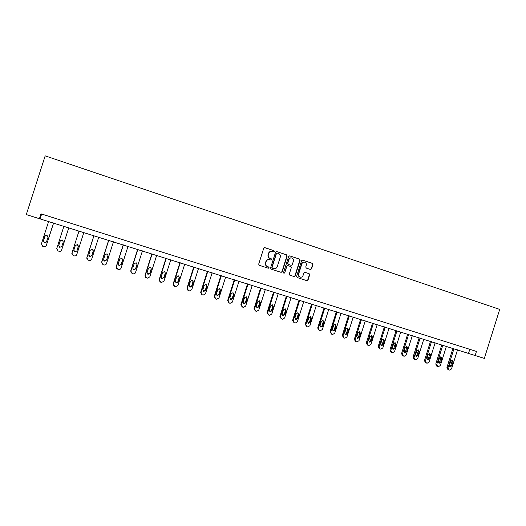 <?xml version="1.0" encoding="UTF-8"?>
<svg xmlns="http://www.w3.org/2000/svg" width="526" height="526" viewBox="0 0 526 526"><rect width="100%" height="100%" fill="white"/><g stroke="black" fill="none" stroke-linecap="round" stroke-linejoin="round"><path stroke-width="0.79" d="M274.283 251.454L273.888 250.639L264.867 247.661L263.73 248.259L258.687 264.144L259.265 265.301L268.345 268.234L269.095 267.8L268.701 266.991L267.53 266.61C265.939 265.913 265.328 264.677 265.709 262.915L266.123 261.593C266.767 260.035 267.898 259.371 269.509 259.601L270.949 260.061L271.692 259.62L271.291 258.812L270.127 258.43C268.536 257.727 267.931 256.491 268.306 254.729L268.727 253.407C269.358 251.869 270.463 251.204 272.06 251.415L273.553 251.888L274.283 251.454M273.474 251.862L274.039 251.415L273.645 250.606L264.591 247.614M268.214 268.194L268.858 267.741L268.464 266.932L267.53 266.61M270.851 260.028L271.449 259.574L271.054 258.766L270.127 258.43M310.458 269.476L311.55 268.878L312.937 264.512L312.391 263.375L302.595 260.14L301.576 260.758L296.611 276.406L297.17 277.544L306.954 280.7L308.006 280.088L309.676 274.809L309.13 273.678L304.916 272.304L303.877 272.922L303.042 275.545C302.503 276.847 301.569 277.393 300.234 277.189C298.847 276.663 298.308 275.631 298.623 274.105L301.885 263.809C302.404 262.54 303.318 261.987 304.62 262.158C306.053 262.671 306.612 263.704 306.296 265.268L305.757 266.978L306.303 268.115L310.458 269.476M475.162 355.523L484.328 358.403L499.7 309.393L45.177 155.86L26.3 214.582L475.162 355.523L476.444 351.421L40.982 213.826L39.417 218.698M287.176 256.004L286.617 254.854L276.696 251.573L275.571 252.171L270.555 267.977L271.127 269.128L281.121 272.356L282.186 271.738L287.176 256.004L286.361 254.814L276.696 251.573M289.754 255.892L299.57 259.134L300.122 260.278L295.165 275.933L294.106 276.551L289.852 275.177L289.293 274.039L291.312 267.675L290.76 266.531L287.893 265.597L286.848 266.215L284.744 272.856L284.001 273.29L283.573 272.475L288.642 256.484L289.668 255.866L299.57 259.134M41.633 214.029L40.114 218.75M469.797 349.317L468.541 353.301M271.764 251.362C270.193 251.185 269.102 251.855 268.49 253.368L268.727 253.407M269.891 258.391C268.299 257.681 267.695 256.445 268.069 254.689L268.49 253.368M269.312 259.561L269.273 259.555C267.662 259.325 266.537 259.989 265.893 261.547L266.123 261.593M267.293 266.557C265.702 265.854 265.097 264.624 265.472 262.862L265.893 261.547M280.989 272.317L281.936 271.679L286.92 255.958M277.235 253.105L276.446 253.525L272.047 267.399L272.442 268.201L273.849 268.648C275.473 268.898 276.61 268.24 277.261 266.669L280.259 257.201C280.641 255.452 280.036 254.216 278.458 253.512L277.235 253.105M276.985 253.065L276.446 253.525M273.757 268.628L272.205 268.142L271.804 267.339L276.203 253.486M293.962 276.505L294.895 275.867L299.853 260.232L299.301 259.088M287.702 265.564L286.591 266.163L284.744 272.856M283.876 273.244L284.487 272.79M293.409 261.067C293.718 259.496 293.153 258.457 291.7 257.944C290.391 257.773 289.471 258.325 288.945 259.601L287.788 263.25L288.347 264.394L291.213 265.328L292.252 264.709L293.409 261.067M291.476 257.904L291.437 257.898C290.128 257.727 289.208 258.279 288.689 259.555L288.945 259.601M291.069 265.295L288.09 264.341L287.531 263.197L288.689 259.555M304.423 262.126L304.344 262.112C303.042 261.935 302.128 262.487 301.608 263.763L301.885 263.809M300.109 277.149L299.965 277.123C298.577 276.591 298.038 275.565 298.354 274.046L301.608 263.763M306.796 280.654L307.723 280.016L309.393 274.743L308.847 273.612L304.764 272.284M310.406 269.457L311.267 268.825L312.648 264.46L312.102 263.322L302.674 260.16M53.547 222.971L46.367 245.346C45.887 246.451 45.026 246.872 43.796 246.622L42.685 246.28L41.436 243.84L48.635 221.426M53.613 222.991L46.367 245.346M45.723 235.286L44.953 236.187L43.513 240.671L44.526 242.624L46.045 242.447M46.564 241.704L48.011 237.206L46.946 235.227L44.855 236.233L43.408 240.737L44.427 242.696L46.564 241.704M68.781 227.751L61.641 250.008C61.161 251.099 60.312 251.527 59.096 251.277L58.005 250.941L56.769 248.522L63.916 226.226M68.794 227.758L61.641 250.008M60.424 240.461L58.774 245.353L59.78 247.292L61.759 246.589M61.844 246.385L63.278 241.907L62.226 239.948L60.161 240.947L58.721 245.425L59.734 247.378L61.844 246.385M79.012 230.967L71.852 253.473M83.838 232.485L76.743 254.61C76.27 255.702 75.428 256.123 74.225 255.879L73.153 255.551L71.924 253.144L79.031 230.973M73.798 250.409L74.863 251.901L76.941 250.915L78.427 245.866M76.947 251.014L78.374 246.562L77.335 244.616L75.29 245.616L73.864 250.067L74.863 252L76.941 250.915M93.904 235.641L86.875 257.602L86.895 258.792M98.73 237.16L91.682 259.167C91.208 260.252 90.38 260.672 89.183 260.429L88.131 260.107L86.915 257.714L93.976 235.668M88.855 255.616L89.782 256.464L91.833 255.478L93.247 251.073L93.109 249.85M91.886 255.59L93.306 251.165L92.28 249.225L90.255 250.225L88.835 254.656L89.828 256.576L91.833 255.478M108.639 240.27L101.656 262.106L102.853 264.479M113.458 241.782L106.456 263.671C105.982 264.749 105.161 265.17 103.984 264.933L102.945 264.611L101.735 262.237L108.751 240.31M103.826 260.482L104.536 260.975L106.561 259.995L107.968 255.61L107.646 254.137M106.66 260.114L108.067 255.715L107.054 253.788L105.055 254.788L103.642 259.193L104.628 261.1L106.561 259.995M123.216 244.846L116.266 266.564L116.719 268.451M128.022 246.359L121.059 268.128C120.599 269.2 119.783 269.621 118.613 269.384L117.587 269.069L116.397 266.708L123.373 244.899M118.593 265.13L119.119 265.439L121.131 264.453L122.525 260.094L122.085 258.509M121.269 264.591L122.67 260.212L121.67 258.305L119.691 259.298L118.291 263.677L119.257 265.577L121.131 264.453M137.628 249.377L130.724 270.975L131.329 273.001M142.428 250.882L135.511 272.534C135.05 273.599 134.242 274.02 133.085 273.79L132.079 273.481L130.895 271.127L137.825 249.436M133.157 269.647L135.537 268.871L136.924 264.532L136.418 262.895M135.721 269.016L137.115 264.663L136.122 262.763L134.163 263.756L132.769 268.115L133.729 270.002L135.537 268.871M151.882 253.854L145.025 275.335L145.748 277.445M156.676 255.36L149.798 276.893L147.405 278.142L146.406 277.84L145.235 275.506L152.126 253.926M147.536 274.079L149.785 273.237L151.166 268.917L150.627 267.267M150.015 273.395L151.403 269.069L150.423 267.182L148.483 268.168L147.096 272.501L148.049 274.375L149.785 273.237M165.986 258.279L159.168 279.648L159.989 281.811M170.772 259.785L163.941 281.206L161.561 282.449L160.66 282.179L159.424 279.832L166.269 258.371M161.738 278.445L163.882 277.557L165.256 273.264L164.697 271.6M164.158 277.728L165.532 273.421L164.566 271.548L162.646 272.534L161.272 276.847L162.205 278.708L163.882 277.557M179.931 262.665L173.159 283.915L174.053 286.111M184.711 264.164L177.919 285.473L175.566 286.709L174.678 286.44L173.455 284.106L180.26 262.763M175.776 282.751L177.827 281.831L179.188 277.557L178.63 275.894M178.143 282.015L179.511 277.728L178.557 275.867L176.651 276.854L175.29 281.14L176.217 282.988L178.143 282.015L177.827 281.831M193.732 266.998L187 288.143L187.953 290.359M198.506 268.497L191.76 289.688L189.426 290.931L188.545 290.661L187.341 288.34L194.101 267.109M189.649 286.999L191.628 286.059L192.983 281.811L192.417 280.148M191.983 286.256L193.338 281.995L192.398 280.141L190.511 281.121L189.156 285.388L190.07 287.229L191.983 286.256L191.628 286.059M207.389 271.284L200.695 292.318L201.701 294.547M212.156 272.784L205.442 293.863L203.135 295.099L202.26 294.836L201.077 292.535L207.796 271.409M203.371 291.2L205.278 290.24L206.619 286.012L206.067 284.362M205.673 290.444L207.02 286.21L206.087 284.369L204.226 285.348L202.872 289.589L203.779 291.417L205.673 290.444L205.278 290.24M220.9 275.525L214.246 296.447L215.292 298.689M225.654 277.024L218.987 297.992L216.699 299.228L215.838 298.965L214.661 296.677L221.347 275.67M217.343 295.566L219.217 294.593L220.558 290.378L219.638 288.55L217.79 289.53L216.449 293.751L216.955 295.362L218.783 294.376L220.118 290.174L219.579 288.537M234.267 279.727L227.653 300.537L228.738 302.779M239.014 281.219L232.387 302.082L230.118 303.311L229.264 303.048L228.106 300.78L234.754 279.878M230.362 299.452L232.15 298.472L233.478 294.29L232.946 292.666M232.617 298.702L233.952 294.507L233.044 292.693L231.216 293.666L229.882 297.861L230.769 299.669L232.617 298.702L232.15 298.472M247.496 283.882L240.921 304.587L242.065 306.849M252.237 285.368L245.649 306.125L243.4 307.348L242.552 307.092L241.414 304.837L248.016 284.047M243.643 303.515L245.372 302.522L246.694 298.36L246.175 296.756M245.879 302.766L247.207 298.59L246.306 296.789L244.498 297.755L243.17 301.937L244.044 303.732L245.879 302.766L245.372 302.522M260.587 287.992L254.045 308.591L255.255 310.879M265.321 289.478L258.766 310.13L256.543 311.346L255.649 311.076L254.577 308.847L261.139 288.169M256.787 307.532L258.463 306.533L259.772 302.397L259.272 300.8M259.002 306.783L260.317 302.634L259.436 300.839L257.641 301.806L256.32 305.961L257.188 307.749L259.002 306.783L258.463 306.533M273.54 292.061L267.044 312.556L268.306 314.857M278.267 293.547L271.751 314.088L269.549 315.304L268.72 315.054L267.602 312.825L274.131 292.246M269.785 311.504L271.409 310.504L272.718 306.382L272.231 304.804M271.988 310.761L273.296 306.632L272.422 304.85L270.647 305.816L269.338 309.952L270.193 311.727L271.988 310.761L271.409 310.504M286.361 296.085L279.898 316.474L281.213 318.795M291.082 297.571L284.605 318.006L282.423 319.223L281.601 318.973L280.503 316.757L286.986 296.283M282.653 315.436L284.231 314.43L285.526 310.333L285.059 308.775M284.842 314.699L286.144 310.59L285.283 308.821L283.521 309.781L282.219 313.897L283.067 315.659L284.842 314.699L284.231 314.43M299.051 300.07L292.627 320.36L293.988 322.688M303.765 301.549L297.321 321.886L295.158 323.095L294.297 322.832L293.258 320.65L299.715 300.28M295.382 319.321L296.92 318.315L298.209 314.239L297.762 312.7M297.565 318.598L298.86 314.509L298.005 312.753L296.263 313.713L294.968 317.803L295.803 319.552L297.565 318.598L296.92 318.315M311.616 304.015L305.225 324.2L306.632 326.541M316.317 305.494L309.913 325.725L307.769 326.935L306.914 326.672L305.889 324.503L312.306 304.232M307.986 323.168L309.479 322.162L310.761 318.112L310.327 316.586M310.156 322.458L311.445 318.388L310.596 316.639L308.874 317.599L307.585 321.669L308.414 323.411L310.156 322.458L309.479 322.162M324.049 307.92L317.691 328.007L319.137 330.354M328.737 309.393L322.372 329.526L320.249 330.729L319.407 330.473L318.394 328.316L324.772 308.151M320.459 326.981L321.905 325.975L323.181 321.938L322.767 320.433M322.616 326.271L323.898 322.228L323.063 320.492L321.353 321.445L320.071 325.495L320.893 327.225L322.616 326.271L321.905 325.975M336.357 311.786L330.039 331.768L331.518 334.122M341.039 313.259L334.707 333.287L332.603 334.49L331.768 334.234L330.769 332.09L337.113 312.023M332.807 330.749L334.214 329.743L335.483 325.725L335.088 324.246M334.957 330.052L336.226 326.028L335.404 324.299L333.708 325.252L332.432 329.283L333.241 330.999L334.957 330.052L334.214 329.743M348.541 315.613L342.255 335.496L343.774 337.856M353.216 317.086L346.923 337.015L344.832 338.211L344.011 337.955L343.018 335.825L349.323 315.863M345.03 334.477L346.397 333.477L347.66 329.48L347.278 328.014M347.167 333.793L348.436 329.789L347.62 328.073L345.937 329.02L344.675 333.03L345.47 334.74L347.167 333.793L346.397 333.477M360.599 319.4L354.353 339.191L355.333 341.302L355.905 341.552M365.268 320.867L359.008 340.703L356.944 341.893L356.168 341.657L355.149 339.526L361.421 319.657M357.128 338.172L358.456 337.173L359.712 333.195L359.35 331.748M359.258 337.501L360.52 333.51L359.712 331.807L358.048 332.754L356.786 336.745L357.581 338.442L359.258 337.501L358.456 337.173M372.546 323.155L366.333 342.84L367.299 344.944L367.917 345.207M377.201 324.614L370.981 344.352L368.93 345.536L368.161 345.306L367.155 343.182L373.388 323.418M369.107 341.828L370.396 340.828L371.645 336.87L371.303 335.45M371.231 341.164L372.48 337.199L371.685 335.503L370.034 336.449L368.785 340.414L369.568 342.104L371.231 341.164L370.396 340.828M384.368 326.87L378.187 346.456L379.147 348.547L379.805 348.823M389.016 328.329L382.829 347.962L380.798 349.152L380.042 348.922L379.042 346.812L385.242 327.139M380.962 345.444L382.218 344.451L383.461 340.513L383.138 339.112M383.079 344.8L384.328 340.848L383.539 339.165L381.902 340.105L380.66 344.057L381.429 345.733L383.079 344.8L382.218 344.451M396.078 330.545L389.93 350.04L390.877 352.118L391.574 352.407M400.72 332.005L394.559 351.546L392.547 352.722L391.798 352.499L390.811 350.401L396.979 330.828M392.705 349.027L393.921 348.034L395.157 344.122L394.855 342.735M394.816 348.39L396.052 344.464L395.276 342.788L393.658 343.728L392.416 347.66L393.178 349.33L394.816 348.39L393.921 348.034M407.67 334.188L401.562 353.584L402.495 355.655L403.232 355.957M412.305 335.641L406.177 355.089L404.185 356.266L403.403 356.03L402.469 353.959L408.603 334.477M404.336 352.571L405.513 351.592L406.743 347.693L406.453 346.325M406.434 351.953L407.663 348.041L406.9 346.378L405.296 347.311L404.06 351.223L404.816 352.887L406.434 351.953L405.513 351.592M419.15 337.791L413.074 357.101L413.995 359.153L414.771 359.468M423.772 339.244L417.683 358.594L415.704 359.771L414.968 359.547L414.008 357.476L420.11 338.093M415.849 356.082L416.993 355.109L418.216 351.23L417.946 349.882M417.94 355.477L419.163 351.585L418.407 349.928L416.816 350.862L415.593 354.754L416.336 356.404L417.94 355.477L416.993 355.109M430.518 341.361L424.475 360.58L425.389 362.618L426.198 362.947M435.133 342.807L429.078 362.072L427.112 363.242L426.389 363.019L425.435 360.961L431.504 341.67M427.25 359.56L428.361 358.587L429.578 354.728L429.321 353.406M429.334 358.969L430.551 355.096L429.801 353.452L428.223 354.379L427.007 358.252L427.743 359.896L429.334 358.969L428.361 358.587M441.774 344.898L435.765 364.018L436.698 366.063M446.383 346.345L440.361 365.511L438.414 366.681L437.658 366.451L436.758 364.413L442.787 345.214M438.539 363.006L439.618 362.039L440.827 358.193L440.591 356.898M440.617 362.427L441.833 358.574L441.09 356.937L439.526 357.864L438.316 361.717L439.046 363.348L440.617 362.427L439.618 362.039M452.925 348.396L446.949 367.431L447.876 369.462M457.528 349.843L451.532 368.923L449.605 370.08L448.856 369.857L447.961 367.832L453.964 348.725M449.723 366.412L450.769 365.452L451.972 361.632L451.749 360.349M451.795 365.846L452.998 362.013L452.268 360.389L450.716 361.309L449.513 365.149L450.23 366.773L451.795 365.846L450.769 365.452M187.341 288.34L187 288.143M192.983 281.811L193.338 281.995M201.077 292.535L200.695 292.318M206.619 286.012L207.02 286.21M214.661 296.677L214.246 296.447M218.783 294.376L219.217 294.593M220.118 290.174L220.558 290.378M228.106 300.78L227.653 300.537M233.478 294.29L233.952 294.507M241.414 304.837L240.921 304.587M246.694 298.36L247.207 298.59M254.577 308.847L254.045 308.591M259.772 302.397L260.317 302.634M267.602 312.825L267.044 312.556M272.718 306.382L273.296 306.632M280.503 316.757L279.898 316.474M285.526 310.333L286.144 310.59M293.258 320.65L292.627 320.36M298.209 314.239L298.86 314.509M305.889 324.503L305.225 324.2M310.761 318.112L311.445 318.388M318.394 328.316L317.691 328.007M323.181 321.938L323.898 322.228M330.769 332.09L330.039 331.768M335.483 325.725L336.226 326.028M343.018 335.825L342.255 335.496M347.66 329.48L348.436 329.789M355.149 339.526L354.353 339.191M359.712 333.195L360.52 333.51M367.155 343.182L366.333 342.84M371.645 336.87L372.48 337.199M379.042 346.812L378.187 346.456M383.461 340.513L384.328 340.848M390.811 350.401L389.93 350.04M395.157 344.122L396.052 344.464M402.469 353.959L401.562 353.584M406.743 347.693L407.663 348.041M414.008 357.476L413.074 357.101M418.216 351.23L419.163 351.585M425.435 360.961L424.475 360.58M429.578 354.728L430.551 355.096M436.758 364.413L435.765 364.018M440.827 358.193L441.833 358.574M447.961 367.832L446.949 367.431M451.972 361.632L452.998 362.013M189.722 287.025L190.07 287.229M203.398 291.207L203.779 291.417M230.414 299.491L230.769 299.669M437.514 366.392L436.665 366.05M448.717 369.798L447.843 369.449"/></g></svg>
